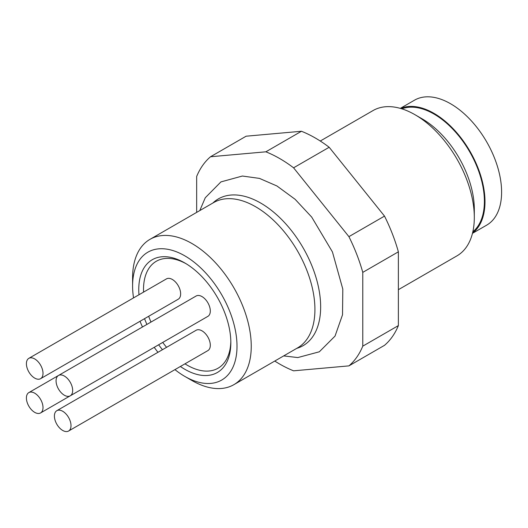 <?xml version="1.0" encoding="UTF-8"?>
<svg xmlns="http://www.w3.org/2000/svg" width="528" height="528" viewBox="0 0 528 528"><rect width="100%" height="100%" fill="white"/><g stroke="black" fill="none" stroke-linecap="round" stroke-linejoin="round"><path stroke-width="0.79" d="M196.667 212.388L196.667 176.471A125.849 72.659 60 0 1 210.527 156.75L265.861 151.813A125.849 72.659 60 0 1 293.581 167.812L348.916 236.65A125.849 72.659 60 0 1 362.776 272.375L362.776 346.157A125.849 72.659 60 0 1 348.916 365.878L293.581 370.821A125.849 72.659 60 0 1 274.771 361.053M265.861 151.813L301.455 131.261L246.121 136.204L210.527 156.75M301.455 131.261A125.849 72.659 60 0 1 329.175 147.266L293.581 167.812M348.916 236.65L384.509 216.104A125.849 72.659 60 0 1 398.376 251.823L362.776 272.375M362.776 346.157L398.376 325.604A125.849 72.659 60 0 1 384.509 345.325L348.916 365.878M398.376 289.687L456.931 255.882A83.899 48.437 -120 0 0 474.309 217.47A83.899 48.437 -120 0 0 414.988 114.715A83.899 48.437 -120 0 0 373.032 110.563L320.272 141.029M329.175 147.266L384.509 216.104M398.376 251.823L398.376 325.604M472.837 231.799A71.313 41.171 -120 0 0 469.623 151.675A71.313 41.171 -120 0 0 401.841 108.834M414.988 114.715L422.103 118.826A73.834 42.629 60 0 1 474.309 209.253L474.309 217.47M400.561 108.445A72.151 41.659 60 0 1 470.045 151.43A72.151 41.659 60 0 1 472.527 233.099M472.468 233.35L486.658 225.159A72.151 41.659 -120 0 0 486.658 141.841A72.151 41.659 -120 0 0 414.506 100.181L400.316 108.372M233.871 384.668L297.548 347.899A83.899 48.437 -120 0 0 297.548 251.024A83.899 48.437 -120 0 0 213.649 202.58L149.972 239.349A83.899 48.437 60 0 1 233.871 287.786A83.899 48.437 60 0 1 233.871 384.668A83.899 48.437 60 0 1 191.921 380.51L184.8 376.398A73.834 42.629 -120 0 0 237.006 346.256A73.834 42.629 -120 0 0 184.8 255.836A73.834 42.629 -120 0 0 132.594 285.978A73.834 42.629 -120 0 0 133.531 297.898M132.594 285.978L132.594 277.754A83.899 48.437 60 0 1 149.972 239.349M55.031 420.09A11.748 6.785 -120 0 0 68.581 431.033A11.748 6.785 -120 0 0 68.581 417.47A11.748 6.785 -120 0 0 56.833 410.685A11.748 6.785 -120 0 0 55.031 420.09M34.703 358.928A11.748 6.785 60 0 1 42.379 369.283A11.748 6.785 60 0 1 40.577 378.695A11.748 6.785 60 0 1 28.835 371.91A11.748 6.785 60 0 1 28.835 358.347A11.748 6.785 60 0 1 34.703 358.928M34.703 393.182A11.748 6.785 60 0 1 42.379 403.531A11.748 6.785 60 0 1 40.577 412.942A11.748 6.785 60 0 1 28.835 406.164A11.748 6.785 60 0 1 28.835 392.601A11.748 6.785 60 0 1 34.703 393.182M64.37 376.055A11.748 6.785 60 0 1 72.039 386.404A11.748 6.785 60 0 1 70.244 395.822A11.748 6.785 60 0 1 58.496 389.037A11.748 6.785 60 0 1 58.496 375.474A11.748 6.785 60 0 1 64.37 376.055M68.581 431.033L207.88 350.605A11.748 6.785 -120 0 0 209.675 341.194A11.748 6.785 -120 0 0 202.006 330.845A11.748 6.785 -120 0 0 196.132 330.264L56.833 410.685M28.835 358.347L166.472 278.883A11.748 6.785 60 0 1 172.339 279.464A11.748 6.785 60 0 1 180.015 289.819A11.748 6.785 60 0 1 178.213 299.231L40.577 378.695M178.266 333.452A11.748 6.785 60 0 1 178.213 333.485L40.577 412.942M58.496 375.474L196.132 296.01A11.748 6.785 60 0 1 202.006 296.591A11.748 6.785 60 0 1 209.675 306.946A11.748 6.785 60 0 1 207.88 316.358L70.244 395.822M184.972 363.832A61.75 35.653 -120 0 0 187.176 365.165A61.75 35.653 -120 0 0 230.822 341.299M186.001 263.67A61.75 35.653 -120 0 0 143.563 292.109M148.665 316.292A61.75 35.653 -120 0 0 150.988 322.073M162.736 342.421A61.75 35.653 -120 0 0 166.584 347.325M138.976 294.756A65.109 37.587 60 0 1 184.8 262.957A65.109 37.587 60 0 1 230.835 342.698A65.109 37.587 60 0 1 184.8 369.277A65.109 37.587 60 0 1 180.385 366.478M162.459 349.701A65.109 37.587 60 0 1 158.651 344.777M146.909 324.43A65.109 37.587 60 0 1 144.547 318.668M140.032 321.275A73.834 42.629 -120 0 0 142.481 326.984M154.229 347.332A73.834 42.629 -120 0 0 157.945 352.308M174.94 369.626A73.834 42.629 -120 0 0 184.8 376.398L191.921 380.51M296.736 348.368A84.737 48.926 -120 0 0 317.572 283.173A84.737 48.926 -120 0 0 260.74 203.089A84.737 48.926 -120 0 0 212.843 203.049M283.681 355.905L297.792 357.568L319.328 351.793L335.042 336.079L342.527 314.78L342.811 289.113L332.435 251.935L311.698 217.081L295.112 199.294L276.943 185.981L259.479 178.398L242.385 176.029L220.935 181.903L205.273 197.749L199.782 210.593M58.443 375.507L28.835 392.601"/></g></svg>
